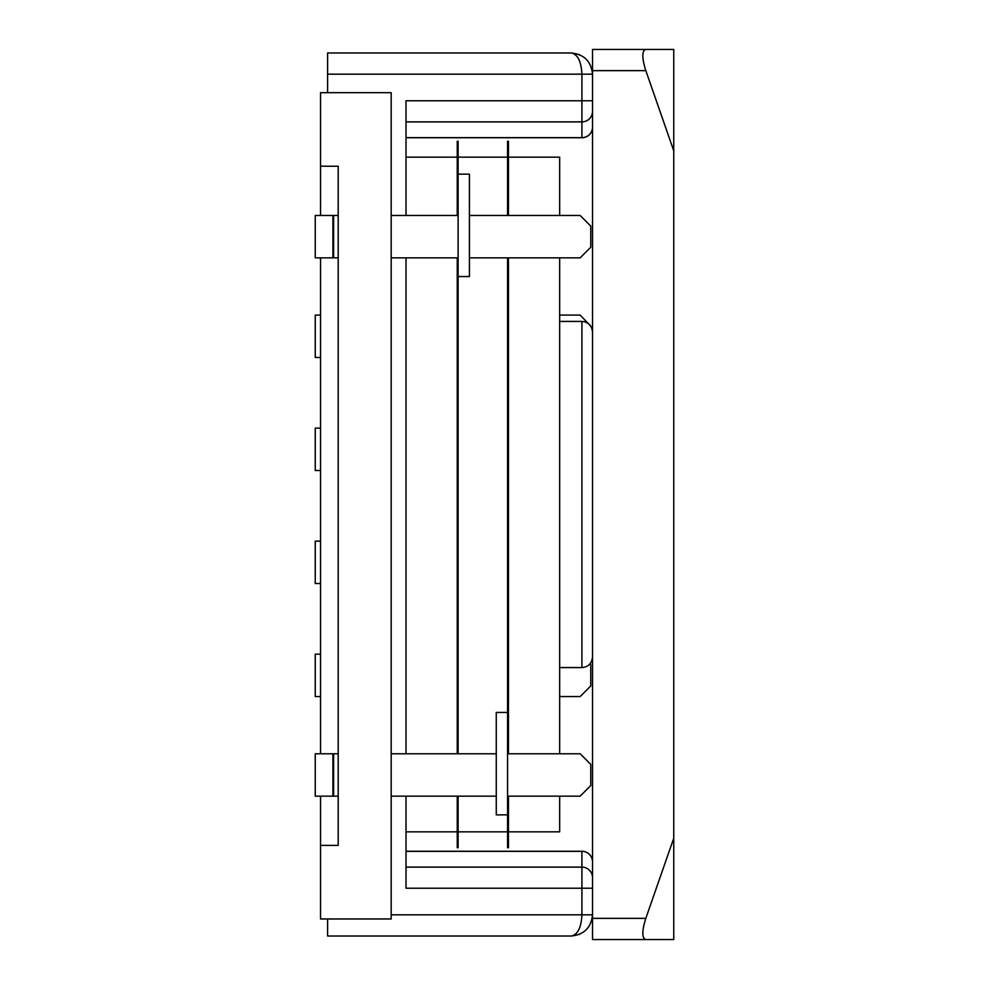 <?xml version="1.0" encoding="UTF-8"?>
<svg xmlns="http://www.w3.org/2000/svg" width="989" height="989" viewBox="0 0 989 989"><rect width="100%" height="100%" fill="white"/><g stroke="black" fill="none" stroke-linecap="round" stroke-linejoin="round"><path stroke-width="1.48" d="M338.201 845.397L320.547 845.397L320.547 918.966L391.187 918.966L391.187 92.669L320.547 92.669L320.547 166.239L338.201 166.239L338.201 845.397M320.547 796.157L320.547 845.397M320.547 257.857L320.547 753.779M320.547 215.478L320.547 166.239M589.914 663.928L590.754 664.769L590.754 685.958L580.16 696.553L559.663 696.553M320.547 696.553L315.244 696.553L315.244 654.162L320.547 654.162M320.547 583.522L315.244 583.522L315.244 541.144L320.547 541.144M320.547 470.492L315.244 470.492L315.244 428.113L320.547 428.113M559.663 315.083L580.16 315.083L590.754 326.16M320.547 357.462L315.244 357.462L315.244 315.083L320.547 315.083M507.567 796.157L580.16 796.157L590.754 785.563L590.754 764.373L580.16 753.779L507.567 753.779M496.268 753.779L391.187 753.779M338.201 753.779L333.614 753.779L333.614 796.157L332.91 796.157L332.91 753.779L315.244 753.779L315.244 796.157L332.91 796.157M496.268 796.157L391.187 796.157M338.201 796.157L333.614 796.157M332.91 753.779L333.614 753.779M469.416 257.857L580.16 257.857L590.754 247.262L590.754 226.073L580.16 215.478L469.416 215.478M458.117 215.478L391.187 215.478M338.201 215.478L333.614 215.478L333.614 257.857L332.91 257.857L332.91 215.478L315.244 215.478L315.244 257.857L332.91 257.857M458.117 257.857L391.187 257.857M338.201 257.857L333.614 257.857M332.91 215.478L333.614 215.478M391.187 914.825L581.915 914.825C581.248 927.608 577.712 934.667 571.321 936.014L327.606 936.014L327.606 918.966M327.606 74.175L327.606 52.986L571.321 52.986C577.712 54.333 581.248 61.392 581.915 74.175L327.606 74.175L327.606 92.669M406.022 137.656L581.915 137.656L581.915 100.779L406.022 100.779L406.022 215.478L406.022 157.164L457.239 157.164M406.022 257.857L406.022 753.779L406.022 257.857M457.239 831.836L406.022 831.836L406.022 796.157L406.022 888.221L581.915 888.221L581.915 851.344L406.022 851.344M406.022 851.245L581.915 851.245A10.595 10.595 0 0 1 592.522 861.839A10.595 10.595 0 0 0 581.915 851.245L581.915 851.344A10.595 10.545 180 0 1 592.522 861.889M592.522 127.161A10.595 10.595 0 0 1 581.915 137.755L406.022 137.755M579.43 54.593L571.321 52.986C584.103 54.333 591.175 61.392 592.522 74.175L581.915 74.175L581.915 100.779L592.522 100.779M571.321 52.986C584.103 54.333 591.175 61.392 592.522 74.175M592.522 888.221L581.915 888.221L581.915 914.825L592.522 914.825C591.175 927.608 584.103 934.667 571.321 936.014L579.43 934.407M592.522 914.825C591.175 927.608 584.103 934.667 571.321 936.014M592.522 70.639L592.522 49.45L673.756 49.45L673.756 150.823L645.817 70.639L592.522 70.639L592.522 918.361L645.817 918.361L673.756 838.178L673.756 939.55L592.522 939.55L592.522 918.361M673.756 150.823L673.756 838.178M645.817 918.361C641.836 931.144 641.836 938.202 645.817 939.55M645.817 49.45C641.836 50.798 641.836 57.856 645.817 70.639M559.663 257.857L559.663 753.779M559.663 796.157L559.663 831.836L508.457 831.836M508.457 157.164L559.663 157.164L559.663 215.478M457.239 215.478L457.239 141.291L458.117 141.291L458.117 753.779M458.117 796.157L458.117 847.709L457.239 847.709L457.239 796.157M457.239 257.857L457.239 753.779M507.567 215.478L507.567 141.291L508.457 141.291L508.457 215.478M508.457 257.857L508.457 753.779M508.457 796.157L508.457 847.709L507.567 847.709L507.567 257.857M469.416 276.561L458.117 276.561L469.416 276.561L469.416 174.138L458.117 174.138M507.567 814.862L496.268 814.862L496.268 712.439L507.567 712.439M559.663 667.575L581.915 667.575L581.915 321.425C588.294 321.994 591.83 325.529 592.522 332.02M406.022 867.118L581.915 867.118A10.595 10.545 180 0 1 592.522 877.663M592.522 111.337A10.595 10.545 180 0 1 581.915 121.882L406.022 121.882M581.915 137.755L581.915 137.656A10.595 10.545 180 0 0 592.522 127.111M581.915 667.575C588.294 667.006 591.83 663.471 592.522 656.98M559.663 321.425L581.915 321.425M507.567 157.164L458.117 157.164M507.567 831.836L458.117 831.836"/></g></svg>
